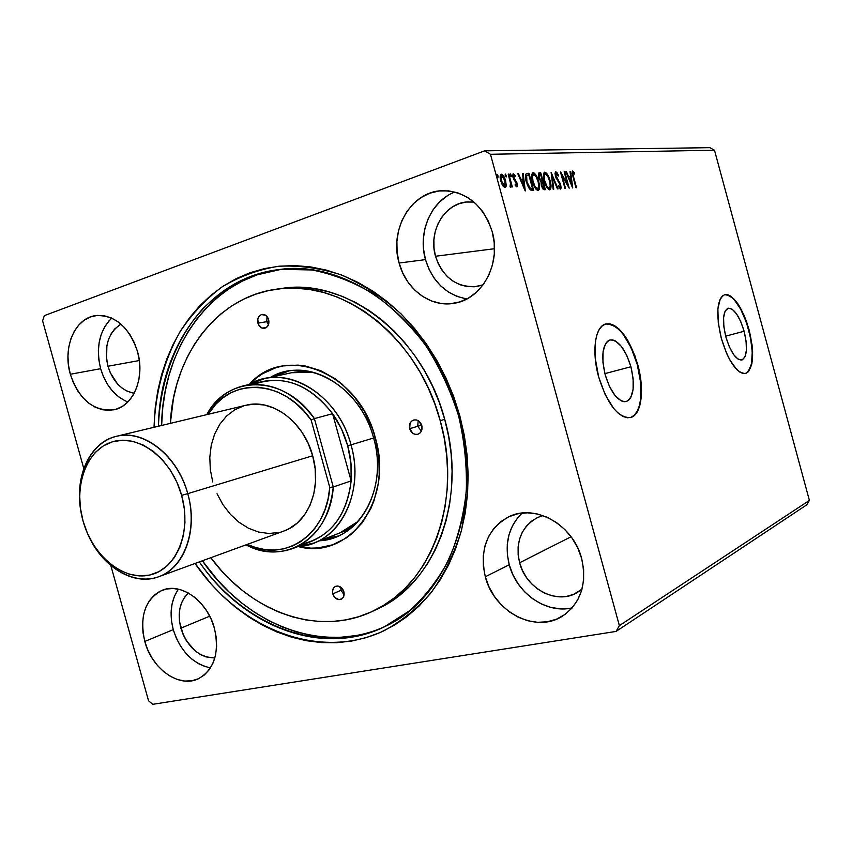 <?xml version="1.0" encoding="UTF-8"?>
<svg xmlns="http://www.w3.org/2000/svg" width="852" height="852" viewBox="0 0 852 852"><rect width="100%" height="100%" fill="white"/><g stroke="black" fill="none" stroke-linecap="round" stroke-linejoin="round"><path stroke-width="1.28" d="M744.115 331.247L725.659 336.167L744.115 331.247L746.086 341.226L746.416 350.172L745.042 356.743L742.145 359.938L738.141 359.203L733.625 354.592L729.312 346.785L725.872 336.966C722.145 320.885 722.89 311.289 728.077 308.19C734.062 308.254 739.408 315.932 744.115 331.247C747.854 347.233 747.108 356.818 741.858 360.023C735.979 360.034 730.643 352.345 725.872 336.966L723.859 326.71L723.593 317.626L725.095 311.129L728.109 308.19L732.145 309.201L736.597 313.951L740.793 321.694L744.115 331.247M630.917 366.754L604.877 373.623L630.917 366.754L633.121 378.607L633.111 389.343L630.853 397.362L628.968 399.939L626.657 401.409L624.005 401.718L621.119 400.823L615.069 395.584L609.468 386.446L605.197 374.816C600.884 355.625 602.439 344.027 609.862 340.001C618.201 339.735 625.219 348.649 630.917 366.754C635.272 385.796 633.696 397.405 626.167 401.569C617.998 401.91 611.001 392.996 605.197 374.816L602.95 362.558L603.078 351.61L605.538 343.697L607.519 341.269L609.904 339.991L612.599 339.905L615.485 340.992L621.417 346.445L626.816 355.476L630.917 366.754M630.161 417.64C641.162 415.137 644.336 389.566 637.317 364.741L637.743 364.635C644.783 389.534 641.567 415.18 630.491 417.555C618.126 418.098 607.519 404.551 598.647 376.893L605.208 394.71L613.813 408.64L618.446 413.422L623.036 416.511L627.423 417.799L631.438 417.256L634.921 414.935L637.743 410.952L639.831 405.477L641.524 390.983L641.077 382.505L639.809 373.623L634.964 355.87L627.69 340.236L623.44 333.931L618.978 328.978L614.462 325.56L610.075 323.835L605.974 323.898L602.321 325.762L599.275 329.383L596.943 334.644L595.452 341.364L595.218 358.085L598.647 376.893C591.458 351.439 595.101 326.252 605.708 323.962C618.435 323.59 629.117 337.147 637.743 364.635L637.317 364.741C628.765 337.445 618.147 323.877 605.463 324.037M745.372 373.506C753.243 368.447 754.35 353.889 748.684 329.82L749.057 329.713C754.755 353.963 753.605 368.543 745.628 373.453C736.724 373.495 728.63 361.812 721.335 338.414L726.607 353.431L729.813 359.906L736.692 369.502L740.1 372.271L743.295 373.538L746.171 373.272L748.61 371.515L751.869 363.868L752.635 351.865L752.05 344.783L746.767 322.29L744.052 315.283L737.726 303.557L730.984 296.272L727.778 294.707L724.828 294.622L722.272 296.059L720.206 298.988L717.885 308.829L718.268 322.695L721.335 338.414C715.68 313.909 716.798 299.329 724.679 294.664C733.806 294.781 741.932 306.464 749.057 329.713L748.684 329.82C741.634 306.784 733.572 295.08 724.466 294.728M519.613 562.767C515.172 541.915 521.168 526.824 537.601 517.505L542.958 515.598L537.601 517.505L531.467 521.232L526.291 526.248L522.244 532.372L519.496 539.359L518.112 546.941L518.154 554.844L519.613 562.767L571.074 536.749L519.613 562.767L522.425 570.435L526.504 577.549L531.701 583.854L537.814 589.126L544.63 593.141L551.894 595.75L559.338 596.847L566.687 596.368L573.652 594.334L581.98 589.211L577.315 592.502C556.91 605.229 525.961 588.796 519.613 562.767M435.51 256.25C428.023 231.51 444.499 202.893 467.673 201.903L473.957 202.073L466.214 202.041L459.111 203.703L452.487 206.919L446.576 211.552L441.613 217.42L437.758 224.289L435.159 231.893L433.892 239.955L434.019 248.177L435.51 256.25L438.322 263.875L442.348 270.776L447.449 276.698L453.424 281.416L460.069 284.749L467.141 286.57L474.372 286.783L483.105 284.824L477.067 286.453C456.864 287.912 443.008 277.837 435.51 256.25L494.501 248.72L435.51 256.25M107.97 366.243C103.763 346.796 108.087 332.749 120.941 324.101L114.669 329L111.186 333.739L108.555 339.373L106.883 345.688L106.585 359.374L107.97 366.243L139.345 360.524L107.97 366.243L110.313 372.782L117.523 383.943L122.124 388.139L127.161 391.196L134.179 393.283C121.676 390.78 112.943 381.771 107.97 366.243M180.858 628.18C177.237 613.195 179.74 601.469 188.388 593.035L184.501 597.369L181.732 602.46L179.942 608.317L179.186 614.718L179.495 621.417L183.212 634.751L186.471 640.885L195.225 650.949L200.39 654.496L205.833 656.871L214.853 657.946C198.899 657.435 187.568 647.52 180.858 628.18L209.72 616.177L180.858 628.18M178.398 589.179C170.911 600.277 169.197 613.759 173.254 629.649L144.787 641.449C139.27 616.166 145.16 599.073 162.476 590.148C181.082 582.278 207.419 601.139 214.406 628.222L211.179 619.255L206.706 610.895L201.157 603.504L194.767 597.369L187.802 592.715L180.528 589.722L173.244 588.487L166.225 589.052L159.739 591.373L154.042 595.346L149.324 600.798L145.756 607.508L143.466 615.24L142.54 623.675L142.987 632.525L144.787 641.449L147.886 650.119L152.167 658.234L157.471 665.476L163.605 671.6L170.357 676.35L177.482 679.545L184.703 681.046L191.753 680.801L198.356 678.778L204.256 675.05L209.219 669.736L213.032 663.048L215.535 655.231L216.621 646.583L216.238 637.456L214.406 628.222C219.699 652.589 214.395 669.416 198.484 678.724C179.25 688.427 151.826 668.905 144.787 641.449L173.254 629.649C180.23 651.034 192.627 663.793 210.465 667.904M111.74 318.105C99.343 330.672 95.637 347.541 100.632 368.703L70.333 374.252C62.356 347.691 74.88 317.892 95.807 315.591C115.084 314.867 128.993 326.838 137.513 351.525L134.296 342.589L129.877 334.463L124.435 327.477L118.194 321.907L111.399 317.956L104.327 315.772L97.266 315.432L90.493 316.923L84.241 320.171L78.767 325.038L74.273 331.322L70.897 338.776L68.767 347.126L67.958 356.029L68.479 365.188L70.333 374.252L73.421 382.889L77.639 390.791L82.846 397.66L88.853 403.241L95.435 407.32L102.357 409.727L109.354 410.376L116.17 409.205L122.539 406.255L128.205 401.611L132.944 395.445L136.565 387.979L138.897 379.513L139.856 370.364L139.387 360.907L137.513 351.525C145.277 377.713 133.338 406.308 113.944 409.791C93.709 411.654 79.161 399.812 70.333 374.252L100.632 368.703C105.701 385.349 114.764 396.446 127.821 401.995M454.936 192.009C430.974 200.752 417.533 232.553 425.478 259.615L399.109 263.034C389.066 229.997 410.92 191.615 441.858 190.71C466.257 191.093 483.031 204.714 492.179 231.552L488.281 221.041L482.69 211.584L475.618 203.564L467.375 197.291L458.291 193.021L448.748 190.88L439.11 190.954L429.77 193.212L421.069 197.526L413.337 203.724L406.862 211.541L401.856 220.679L398.502 230.775L396.894 241.467L397.107 252.352L399.109 263.034L402.815 273.141L408.119 282.3L414.817 290.17L422.667 296.464L431.4 300.937L440.697 303.408L450.218 303.759L459.59 301.959L468.472 298.051L476.502 292.161L483.35 284.493L488.75 275.334L492.445 265.036L494.298 254.013L494.213 242.692L492.179 231.552C501.615 263.353 482.168 299.148 454.553 303.205C430.846 307.923 405.967 289.51 399.109 263.034L425.478 259.615C432.55 281.948 446.363 295.048 466.907 298.924M522.116 513.074C508.506 526.611 504.214 543.842 509.24 564.769L485.31 576.772C479.335 548.784 487.365 528.687 509.389 516.482C535.439 503.67 573.321 524.97 581.65 558.486L577.741 547.911L572.075 538.134L564.865 529.55L556.431 522.489L547.112 517.239L537.282 513.98L527.345 512.819L517.686 513.788L508.665 516.813L500.625 521.765L493.851 528.421L488.601 536.536L485.033 545.781L483.265 555.823L483.361 566.282L485.31 576.772L489.037 586.932L494.405 596.379L501.232 604.782L509.272 611.811L518.229 617.21L527.793 620.757L537.612 622.311L547.303 621.779L556.494 619.17L564.844 614.548L571.99 608.072L577.656 599.989L581.575 590.596L583.599 580.265L583.631 569.413L581.65 558.486C587.241 584.227 580.702 603.536 562.032 616.39C535.045 633.707 493.787 611.534 485.31 576.772L509.24 564.769C516.44 593.162 546.462 614.217 572.182 607.849M458.568 415.819C450.559 390.472 439.536 366.903 425.489 345.092C409.982 324.782 392.58 307.668 373.282 293.748C353.292 281.937 332.834 274.014 311.896 269.967L281.149 269.339L252.054 275.984C233.778 283.791 217.377 294.696 202.84 308.712C175.629 338.936 160.176 381.068 158.429 426.234C159.292 347.712 208.442 277.603 278.828 269.605C349.991 258.614 434.531 323.206 458.568 415.819C483.883 503.734 448.653 596.826 386.212 625.922C323.132 658.149 243.416 626.87 199.325 561.905C243.576 625.869 321.172 656.743 384.348 626.838L409.588 610.735C424.935 596.837 437.928 579.999 448.589 560.233C457.63 539.06 463.52 516.163 466.278 491.529C467.077 466.353 464.51 441.112 458.568 415.819L459.771 415.584L458.568 415.819M154.01 427.289C155.447 392.239 164.063 360.481 179.868 332.024C191.562 314.367 205.545 299.382 221.808 287.071C239.188 276.57 258.028 269.647 278.327 266.293C299.158 265.174 320.224 268.082 341.535 274.994C362.579 284.227 382.42 297.188 401.036 313.898C418.534 332.514 433.466 353.782 445.809 377.67L459.771 415.584L453.626 396.393L445.905 377.862L436.703 360.194L426.138 343.59L414.338 328.233L401.452 314.303L387.639 301.938L373.08 291.256L357.925 282.363L342.355 275.313L326.561 270.159L310.692 266.921L294.941 265.6L279.445 266.175L264.365 268.604L249.849 272.81L236.015 278.732L222.979 286.283L210.859 295.346L199.741 305.804L189.698 317.562L180.816 330.469L173.126 344.41L166.704 359.246L161.56 374.837L157.737 391.047L155.234 407.746L154.01 427.289M265.696 327.977L267.677 326.284M709.854 147.673L484.628 150.836L44.347 315.634L484.628 150.836L490.454 154.276L714.487 150.218L809.4 500.412L619.361 625.634L490.454 154.276L619.361 625.634L616.081 631.417L806.684 504.885L616.081 631.417L152.71 704.327L616.081 631.417L619.361 625.634L809.4 500.412L806.684 504.885L809.4 500.412L714.487 150.218L490.454 154.276L484.628 150.836L709.854 147.673L714.487 150.218L709.854 147.673M42.6 320.821L83.784 468.547L42.6 320.821L44.347 315.634L42.6 320.821M110.845 565.6L148.536 700.749L110.845 565.6M506.226 185.353L505.066 179.026L502.605 174.766L501.381 174.202L500.486 174.862L500.294 178.686L502.105 184.511L504.48 187.483L505.534 187.419L506.12 186.226L506.226 185.353L505.342 185.672L504.81 187.578L505.342 185.672L506.226 185.353L505.609 180.741C504.618 177.088 503.212 174.905 501.381 174.202L501.104 174.245C499.954 175.384 499.847 177.631 500.784 180.975L502.691 185.555L505.044 187.589L506.226 185.353M508.846 174.117L508.197 174.138L510.614 183.744L510.028 186.854L510.976 187.046L511.189 185.086L511.711 186.982L512.35 186.939L508.846 174.117L508.197 174.138L510.486 182.871L510.028 186.854L510.742 187.248L511.189 185.086L511.711 186.982L512.35 186.939L508.846 174.117M516.866 186.907L517.483 185.747L517.015 182.999L513.5 176.63L513.862 175.267L515.109 176.566L515.151 175.374L513.223 173.723L512.755 176.162L513.777 179.41L516.45 183.297L516.525 185.299L515.204 184.053L515.13 185.161L516.44 186.758L516.994 186.886L517.164 183.5L513.649 177.354L513.777 175.278L515.109 176.566L515.151 175.374L513.213 173.723L513.021 177.45L516.546 183.595L516.461 185.331L515.204 184.053L515.13 185.161L516.866 186.907M527.111 173.35L525.663 174.33L525.407 176.705L527.388 185.193L530.37 189.985L533.661 190.411L528.975 173.275L526.568 173.435C525.109 174.745 525.013 177.557 526.302 181.881L530.37 189.985L533.661 190.411L528.975 173.275L528.112 173.584L528.517 175.075L528.112 173.584L526.238 173.659L527.111 173.35M540.743 172.775L538.507 173.254L538.645 177.738L541.063 182.008L542.266 188.122L543.459 189.581L545.355 189.676L540.743 172.775L539.88 173.084L540.285 174.553L539.88 173.084L540.743 172.775L538.954 172.881L538.645 177.738L541.063 182.008L541.318 185.651L544.258 189.74L545.355 189.676L540.743 172.775M551.116 172.349L553.14 189.187L553.768 189.144L552.16 176.375L557.453 188.91L558.081 188.878L551.116 172.349L553.14 189.187L553.768 189.144L552.16 176.375L557.453 188.91L558.081 188.878L551.116 172.349M564.152 171.795L567.485 184.011L560.456 171.955L564.951 188.441L565.526 188.409L562.171 176.119L569.189 188.175L564.716 171.774L564.152 171.795L567.485 184.011L560.584 171.944L564.951 188.441L565.526 188.409L562.171 176.119L569.189 188.175L564.716 171.774L564.152 171.795M573.577 176.907L572.874 173.254L573.407 172.732L574.674 174.085L574.61 172.828L572.746 171.018L572.139 173.158L575.973 187.749L576.527 187.717L573.577 176.907L573.066 177.088L573.13 172.7L574.674 174.085L574.61 172.828L572.576 171.05L572.981 176.769L575.973 187.749L576.527 187.717L573.577 176.907M572.736 187.951L570.616 171.529L570.009 171.55L570.68 176.811L568.646 176.907L566.463 171.699L565.845 171.731L572.64 187.962L570.616 171.529L570.009 171.55L570.68 176.811L568.646 176.907L566.463 171.699L565.845 171.731L572.736 187.951M555.792 171.721L555.014 173.286L555.536 176.673L560.233 185.31L560.211 187.397L558.465 185.385L558.294 186.428L560.648 189.123L561.17 187.791L560.36 183.904L555.802 175.278L556.292 173.414L558.22 176.13L558.465 175.267L556.846 172.402L555.472 171.827L555.429 176.279L560.233 185.31L560.137 187.429L558.465 185.385L558.294 186.428L560.637 189.123L560.786 185.203L556.015 176.279L556.186 173.435L558.22 176.13L558.465 175.267L555.792 171.721M550.147 180.784L547.282 174.138L545.536 172.36L544.172 172.413L543.374 175.342L543.874 179.655L547.431 188.292L549.306 189.815L550.712 188.856L550.903 184.533L550.147 180.784L549.604 180.975L550.147 180.784C548.88 176.023 547.091 173.148 544.801 172.168L544.503 172.221C543.086 173.755 543.001 176.737 544.247 181.167C545.546 186.034 547.346 188.92 549.668 189.836L549.891 189.804C551.329 188.26 551.414 185.257 550.147 180.784M538.624 181.38L535.695 174.649L533.906 172.839L532.5 172.903L531.68 175.874L532.17 180.241L535.791 189.006L537.718 190.55L539.167 189.57L539.284 184.426L538.624 181.38L538.059 181.582L538.624 181.38C537.324 176.556 535.503 173.648 533.15 172.658L532.841 172.711C531.382 174.266 531.286 177.291 532.553 181.785C533.863 186.716 535.716 189.645 538.091 190.571L538.326 190.539C539.806 188.974 539.912 185.917 538.624 181.38M525.29 190.933L523.181 173.51L522.489 173.542L523.171 179.122L520.87 179.229L518.506 173.712L517.824 173.733L525.183 190.944L523.181 173.51L522.489 173.542L523.171 179.122L520.87 179.229L518.506 173.712L517.824 173.733L525.29 190.933M511.232 175.267L510.188 173.861L510.55 176.268L511.2 176.705L511.338 175.768L510.348 175.576L510.465 176.108L511.232 175.267L510.241 173.84L511.093 176.747L511.232 175.267M506.258 175.48L505.204 174.074L505.577 176.492L506.237 176.928L506.376 175.991L505.374 175.8L505.492 176.343L506.258 175.48L505.257 174.042L506.12 176.971L506.258 175.48M498.037 175.831L496.961 174.415L497.334 176.854L498.005 177.301L498.143 176.353L497.142 176.162L497.27 176.737L498.037 175.831L497.014 174.394L497.887 177.344L498.037 175.831M152.71 704.327L148.536 700.749L152.71 704.327M195.044 563.46L211.445 584.397L223.107 596.475L235.578 607.369L248.763 616.976L262.554 625.208L276.857 631.96L291.544 637.158L306.507 640.725L321.598 642.589L336.689 642.717L351.642 641.066L366.307 637.615L380.546 632.354L394.188 625.304L407.096 616.497L419.109 605.996L430.1 593.876L439.92 580.244L448.45 565.206L455.564 548.912L461.166 531.531L465.181 513.245L467.524 494.245L468.163 474.756L467.088 454.989L464.276 435.191L459.771 415.584C465.852 441.464 468.462 467.279 467.61 493.031L461.614 529.837C454.521 552.98 444.552 573.652 431.73 591.831C417.523 608.264 401.484 621.3 383.602 630.949C318.946 661.12 239.87 629.021 195.044 563.46M517.76 517.643L512.574 525.567L509.049 534.587L507.291 544.375L507.355 554.556L509.24 564.769L512.872 574.642L518.112 583.822L524.789 591.97L532.66 598.775L541.446 603.993L550.818 607.401L560.446 608.861L569.956 608.285M466.225 298.828L457.098 296.443L448.535 292.098L440.835 285.995L434.275 278.348L429.099 269.445L425.478 259.615L423.55 249.221L423.38 238.624L424.978 228.23L428.311 218.4L433.263 209.517L439.653 201.913L447.268 195.875M109.205 320.608L104.711 326.753L101.345 334.048L99.205 342.195L98.353 350.907L98.843 359.853L100.632 368.703L103.656 377.138L107.799 384.848L112.933 391.547L118.854 396.989L125.35 400.951M205.46 666.722L198.431 663.644L191.764 659.033L185.715 653.09L180.496 646.029L176.289 638.116L173.254 629.649L171.508 620.927L171.103 612.279L172.061 604.025L174.351 596.453L177.908 589.872M745.788 373.368L748.237 371.61L751.485 363.964L752.252 351.961L750.463 337.403L746.395 322.386L740.622 309.063L733.966 299.372L730.611 296.379L727.395 294.813M631.002 417.363L634.484 415.041L637.317 411.058L639.405 405.584L640.672 398.842L640.661 382.623L637.317 364.741L631.151 347.744L623.014 334.048L618.552 329.096L614.036 325.688L609.649 323.962L605.548 324.016M572.246 171.39L573.62 172.892L572.246 171.39M573.843 173.105L574.61 172.828L573.843 173.105M565.92 171.891L566.463 171.699L565.92 171.891M568.103 177.099L568.646 176.907L568.103 177.099M568.135 177.184L570.68 176.811L568.135 177.184M570.031 171.731L570.616 171.529L570.031 171.731M570.425 176.896L570.638 178.505L570.425 176.896M571.362 184.107L571.511 185.246L571.362 184.107M571.617 184.021L569.338 178.579L568.795 178.76L570.904 178.494L571.617 184.021L571.074 184.202L571.617 184.021L569.338 178.579L570.904 178.494L571.617 184.021M567.166 184.117L567.538 185.502L567.166 184.117M561.266 174.905L561.99 176.183L561.266 174.905M566.814 184.245L567.485 184.011L566.814 184.245M555.27 172.083L556.548 173.488L555.27 172.083M557.911 175.459L558.465 175.267L557.911 175.459M556.079 173.488L555.238 173.787M555.483 176.46L556.015 176.279L555.483 176.46M556.068 178.1L556.644 177.898L556.068 178.1M557.559 180.762L558.326 180.496L557.559 180.762M559.125 182.935L559.807 182.701L559.125 182.935M560.254 185.395L560.786 185.203L560.254 185.395M560.286 187.323L560.137 189.059L560.286 187.323M559.306 187.717L560.137 187.429M551.393 175.331L551.872 176.47L551.393 175.331M551.553 176.588L552.16 176.375L551.553 176.588M550.179 186.663L549.455 189.836L550.179 186.663M544.215 172.381L544.801 172.168L544.215 172.381M544.098 172.487L546.441 174.468L544.098 172.487M544.29 174.213L543.374 175.597L543.927 174.404M548.315 188.42L547.005 187.696L549.167 188.122C547.314 187.323 545.876 184.99 544.843 181.146L544.3 181.338L544.843 181.146C543.821 177.535 543.895 175.129 545.078 173.936L545.291 173.893C547.122 174.703 548.55 177.014 549.561 180.816C550.584 184.426 550.509 186.854 549.348 188.09L548.688 188.292M548.89 188.09L546.686 185.768L544.684 180.528L544.151 175.853L545.291 173.893L547.751 176.257L549.721 181.423L550.232 186.3L548.88 188.09M542.032 180.933L542.479 182.573L542.032 180.933M543.981 188.09L544.428 189.73L543.981 188.09M538.581 173.137L539.88 173.084L538.581 173.137M541.169 181.146L540.157 180.997M541.382 180.816L539.252 177.706L538.698 177.908L539.561 174.628L540.615 174.543L542.33 180.826L540.498 180.262L539.007 176.439L539.146 174.937L540.615 174.543L542.33 180.826L541.414 180.816M542.809 188.313L543.672 188.015L542.809 188.313M544.29 187.972L541.35 185.789L542.16 182.637L542.809 182.562L544.29 187.972L543.427 188.281L544.29 187.972L543.182 187.909L542.234 186.556L541.659 183.329L542.809 182.562L544.29 187.972M538.645 187.259L537.889 190.571L538.645 187.259M532.543 172.871L533.15 172.658L532.543 172.871M532.425 172.967L534.886 175.033L532.425 172.967M532.638 174.724L531.669 176.226L532.266 174.916M536.579 189.133L535.322 188.345L537.591 188.825C535.684 188.015 534.204 185.661 533.16 181.753L532.596 181.955L533.16 181.753C532.127 178.089 532.212 175.65 533.427 174.436L533.65 174.404C535.535 175.224 536.994 177.557 538.017 181.423C539.06 185.076 538.975 187.536 537.772 188.793L537.111 188.995M537.314 188.803L535.035 186.439L533.001 181.135L532.479 176.385L533.65 174.404L536.164 176.79L538.176 182.04L538.688 186.982L537.293 188.803M532.266 188.793L532.724 190.465L532.266 188.793M529.891 188.888L532.564 188.686L530.253 188.335L526.93 181.849L526.632 175.597L528.836 175.054L532.564 188.686L530.37 188.995M529.124 188.452L530.253 188.335L529.38 188.643M527.111 175.267L525.418 176.833L526.185 175.608M526.93 181.849L526.355 182.062L526.93 181.849L526.344 176.247L526.973 175.331L528.836 175.054L532.564 188.686L529.731 187.887L526.93 181.849M517.899 173.925L518.506 173.712L517.899 173.925M520.263 179.452L520.87 179.229L520.263 179.452M520.295 179.527L523.171 179.122L520.295 179.527M522.521 173.744L523.181 173.51L522.521 173.744M522.958 179.197L523.16 180.922L522.958 179.197M523.884 186.844L524.055 188.313L523.884 186.844M524.097 186.769L521.626 180.997L521.019 181.21L523.384 180.912L524.097 186.769L523.49 186.982L524.097 186.769L521.626 180.997L523.384 180.912L524.097 186.769M515.513 185.661L516.461 185.331M512.861 174.096L514.044 175.299L512.861 174.096M514.448 175.618L515.151 175.374L514.448 175.618M513.053 177.567L513.649 177.354L513.053 177.567M513.479 178.792L514.129 178.558L513.479 178.792M514.075 179.932L515.172 179.847L514.288 180.155L515.247 181.359L514.075 179.932M515.652 181.827L516.418 181.551L515.652 181.827M516.568 183.712L517.164 183.5L516.568 183.712M510.05 174.788L510.348 175.576L510.05 174.788M510.667 184.32L510.912 185.193L510.667 184.32M510.614 185.299L511.189 185.086L510.614 185.299M505.066 174.98L505.374 175.8L505.066 174.98M500.838 174.394L501.381 174.202L500.838 174.394M500.699 174.532L502.552 176.087L500.699 174.532M505.002 180.954L505.609 180.741L505.002 180.954M505.353 185.054L505.342 185.672L505.353 185.054M500.167 176.992L500.933 176.108L500.167 176.992M504.778 185.97L501.445 180.933L501.817 175.789L504.948 180.762L504.778 185.97L502.968 185.992M501.445 180.933L500.838 181.156L501.445 180.933L500.933 176.108L502.265 175.895L503.638 177.482L505.321 182.488L504.98 185.843L503.212 184.937L501.445 180.933M496.812 175.299L497.142 176.162L496.812 175.299M418.172 420.664L417.725 426.277L409.695 428.726C408.864 424.402 410.174 421.495 413.614 420.036C417.459 419.386 420.196 421.218 421.804 425.553L421.42 431.091L419.876 433.157L417.704 434.296L415.233 434.36L412.847 433.317L409.695 428.726L410.068 423.22L411.601 421.144L413.763 419.993L416.234 419.919L418.63 420.952L421.804 425.553C422.624 429.845 421.346 432.741 417.959 434.222C414.083 434.925 411.324 433.093 409.695 428.726L417.725 426.277L418.172 420.664M421.697 425.18L417.725 426.277L421.697 425.18M340.768 587.156L341.013 590.255L332.791 593.908C332.014 590.308 332.93 587.784 335.518 586.346C339.298 585.377 342.078 587.177 343.867 591.746L343.558 596.858L342.163 598.668L339.064 599.67L334.751 597.476L332.791 593.908L332.493 591.245L333.686 587.805L335.4 586.4L337.552 585.974L341.886 588.157L343.867 591.746C344.623 595.314 343.739 597.827 341.183 599.275C337.381 600.287 334.58 598.498 332.791 593.908L341.013 590.255L340.768 587.156M343.015 589.712L341.013 590.255L343.015 589.712M267.006 316.454L266.782 321.683L257.932 323.164C257.102 318.488 258.497 315.57 262.118 314.409C265.206 314.218 267.39 315.954 268.657 319.606L268.412 324.953L266.165 327.722L261.862 328.031L258.401 324.452L257.783 319.095L259.487 315.783L261.394 314.58L265.739 315.304L268.657 319.606C269.466 324.25 268.092 327.168 264.525 328.35C261.404 328.563 259.21 326.838 257.932 323.164L266.782 321.683L267.006 316.454M268.934 321.087L266.782 321.683L268.934 321.087M373.645 438.056C360.428 385.828 306.06 355.54 270.446 377.361L285.718 371.6C320.203 362.995 362.153 393.635 373.645 438.056C385.935 480.326 367.691 525.609 335.592 537.101L319.692 540.743C359.874 539.167 388.405 487.813 373.645 438.056L375.306 437.758L373.645 438.056M249.402 384.337C284.568 343.25 358.937 371.823 375.306 437.758L378.81 456.225L379.204 474.67L378.235 483.648L374.039 500.635L370.854 508.484L362.515 522.468L351.865 533.757L345.827 538.262L332.621 544.801L318.36 547.911L311.023 548.156L298.285 546.558C348.553 560.691 394.274 500.614 375.306 437.758L372.43 428.769L364.581 411.74L354.24 396.585L341.844 383.922L335.049 378.682L320.618 370.641L305.57 366.062L298.008 365.114L283.183 365.923L276.059 367.649L262.746 373.613L256.665 377.777L249.402 384.337M288.466 371.078L275.952 376.147L286.762 371.568M375.689 609.798L377.979 608.722C435.244 583.247 467.642 498.857 444.712 419.333L440.218 420.718C463.264 500.635 430.814 585.388 373.41 610.916C318.999 637.52 250.797 612.332 210.817 557.709L221.254 570.446L231.669 581.149L242.788 590.777L254.546 599.254L266.825 606.486L279.541 612.386L292.598 616.901L305.868 619.947L319.234 621.481L332.589 621.47L345.784 619.883L358.724 616.699L371.248 611.928L383.23 605.58L394.551 597.71L405.073 588.349L414.668 577.581L423.231 565.494L430.654 552.192L436.831 537.814L441.677 522.51L445.127 506.418L447.13 489.73L447.651 472.615L446.661 455.277L444.18 437.907L440.218 420.718L434.829 403.891L428.066 387.628L420.025 372.111L410.781 357.52L400.461 344.006L389.194 331.726L377.106 320.799L364.347 311.331L351.056 303.418L337.381 297.103L323.494 292.449L309.532 289.478L295.633 288.189L281.948 288.562L268.614 290.564L255.749 294.153L243.47 299.265L231.882 305.825L221.083 313.749L211.168 322.929L202.19 333.27L194.235 344.655L187.344 356.977L181.561 370.109L176.928 383.943L173.467 398.342L170.336 423.38C173.478 355.753 216.397 297.071 276.442 289.179C341.13 278.04 418.375 336.572 440.218 420.718L444.712 419.333L448.642 436.448L451.113 453.733L452.082 470.986L451.56 488.015L449.558 504.629L446.107 520.647L441.261 535.897L435.095 550.211L427.693 563.449L419.152 575.494L409.567 586.219L399.066 595.548L387.777 603.408L377.894 608.765M387.596 625.219C324.782 656.306 246.09 625.059 202.382 560.786L217.867 580.404L229.316 592.215L241.553 602.865L254.492 612.258L268.029 620.288L282.055 626.88L296.464 631.939L311.14 635.39L325.933 637.189L340.736 637.275L355.39 635.624M264.195 378.735C298.115 370.173 339.575 400.685 351.013 444.85L373.623 437.981L351.013 444.85C363.25 486.875 345.348 531.818 313.728 543.054L297.859 546.59C337.552 545.408 365.732 494.426 351.013 444.85C337.839 392.825 283.982 362.664 249.029 384.55L264.195 378.735L291.586 372.718L312.929 372.26L300.468 371.536L293.833 372.281M339.746 532.979L350.3 527.526L357.904 521.52L339.799 532.958M255.824 275.366L242.245 281.139L229.454 288.508L217.548 297.359L206.621 307.593L196.748 319.085L188.015 331.716L180.454 345.358L174.117 359.885L169.058 375.146L165.277 391.025L162.807 407.384L161.603 425.467C162.508 347.744 210.838 278.221 280.361 269.424M281.309 288.508L300.607 287.486L314.463 288.764L328.393 291.725L342.248 296.347L355.87 302.63L369.118 310.501L381.845 319.926L393.89 330.789L405.115 343.015L415.393 356.455L424.594 370.971L432.614 386.414L439.344 402.591L444.712 419.333C422.986 335.603 345.997 277.379 281.469 288.487L276.602 289.158M332.621 537.559L324.942 538.709L338.18 536.025M326.156 536.291L325.475 536.355M268.455 324.836L266.782 321.683L268.455 324.836M344.123 594.813L341.013 590.255L344.123 594.813M421.389 431.155L417.725 426.277L421.389 431.155M187.77 493.649L181.636 495.363C192.051 532.074 176.332 569.562 149.632 575.057C123.071 581.096 92.506 555.589 83.027 520.923L80.386 508.005L79.651 495.076L80.844 482.594L83.943 471.028L88.853 460.794L95.413 452.295L103.401 445.862L112.528 441.783L122.464 440.239L132.827 441.325L143.221 445.042L153.222 451.272L162.423 459.792L170.443 470.272L176.939 482.296L181.636 495.363L184.351 508.953L184.959 522.489L183.446 535.429L179.9 547.229L174.479 557.432L167.418 565.664L159.015 571.596L149.632 575.057L139.632 575.941L129.397 574.248L119.312 570.073L109.759 563.609L101.069 555.11L93.55 544.907L87.468 533.373L83.027 520.923C73.176 486.354 86.361 449.419 112.528 441.783C138.525 433.615 171.625 458.557 181.636 495.363L187.77 493.649C198.378 529.933 184.394 568.231 158.738 576.729C133.317 586.549 101.143 566.271 87.49 533.416C101.399 566.069 132.987 586.027 158.536 576.793C184.202 567.964 198.069 530.157 187.77 493.649L312.673 455.767L187.77 493.649C177.578 456.31 144.861 430.079 117.757 436.011C90.514 441.496 74.38 476.108 80.951 511.711C74.209 476.811 89.822 442.167 116.415 436.299C143.562 428.822 177.802 455.564 187.77 493.649M158.738 576.729L283.876 531.02C308.349 522.851 322.12 488.175 312.673 455.767C303.844 421.74 271.905 398.182 245.972 405.243L116.415 436.299M245.823 405.286L254.013 404.146L264.45 405.019L274.855 408.396L284.824 414.178L293.951 422.155L301.832 432.017L308.168 443.381L312.673 455.767L315.155 468.685L315.538 481.593L313.792 493.968L310.022 505.3L304.377 515.151L297.124 523.139L288.562 528.975L283.641 531.105M279.041 532.457L268.934 533.49L258.635 532.063L248.539 528.272L238.997 522.265L230.37 514.31L222.958 504.682L217.015 493.755M212.744 481.934L210.316 469.622L209.805 457.258L211.232 445.308L214.576 434.2L219.72 424.339L226.504 416.106L234.683 409.833L243.96 405.786M253.875 384.39C282.747 374.145 308.988 383.922 332.599 413.699C339.405 423.359 344.442 434.051 347.712 445.777L341.482 428.961L332.599 413.699L351.141 480.89L350.981 463.36L347.712 445.777L351.013 444.85L347.712 445.777C350.917 457.524 352.057 469.228 351.141 480.89C346.53 516.205 330.139 537.25 301.981 544.034M332.599 413.699C312.503 387.575 289.339 376.808 263.13 381.419L244.183 385.626C270.627 380.982 294.025 391.963 314.388 418.588L332.599 413.699L351.141 480.89L333.27 486.961C329.745 517.963 316.401 538.432 293.226 548.368C277.731 553.981 262.001 552.81 246.026 544.843C284.291 566.079 330.267 537.932 333.27 486.961L314.388 418.588L332.599 413.699M293.226 548.368L311.342 541.403C334.314 531.552 347.584 511.381 351.141 480.89L333.27 486.961L314.388 418.588C284.483 374.241 227.58 374.273 206.78 414.636C215.694 399.173 228.166 389.502 244.183 385.626M329.767 487.408L311.15 420.025L303.802 410.952L295.591 403.134L286.719 396.755L277.369 391.92L267.762 388.736L258.092 387.245L248.582 387.447L239.412 389.332L230.775 392.847L222.841 397.873L215.748 404.306L208.165 414.306C229.177 377.191 282.662 378.288 311.15 420.025L329.767 487.408C326.657 535.503 284.046 562.863 247.357 544.364L255.43 547.474L264.876 549.561L274.312 550.041L283.578 548.848L292.47 546.015L300.788 541.563L308.371 535.567L315.027 528.133L320.618 519.411L325.006 509.571L328.084 498.825L329.767 487.408L333.27 486.961L329.767 487.408M314.388 418.588L311.15 420.025L314.388 418.588M573.13 172.7L572.299 172.988M556.186 173.435L555.334 173.744M545.035 173.946L544.215 174.234M549.348 188.09L548.486 188.388M542.16 182.637L541.297 182.935M539.561 174.628L538.698 174.926M533.427 174.436L532.553 174.745M537.772 188.793L536.898 189.101M501.626 175.821L500.742 176.14M377.979 608.722L373.495 610.873M349.693 529.124L313.728 543.054"/></g></svg>
